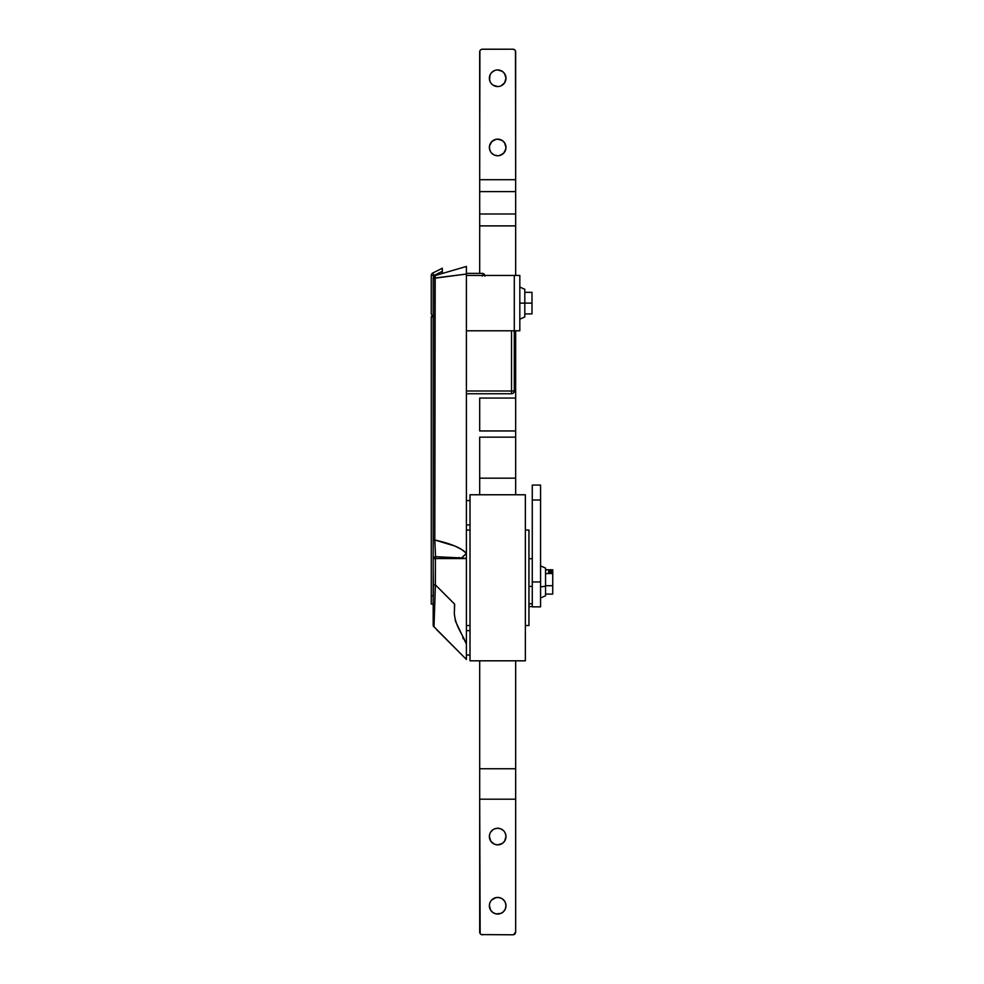 <?xml version="1.0" encoding="UTF-8"?>
<svg xmlns="http://www.w3.org/2000/svg" width="984" height="984" viewBox="0 0 984 984"><rect width="100%" height="100%" fill="white"/><g stroke="black" fill="none" stroke-linecap="round" stroke-linejoin="round"><path stroke-width="1.48" d="M433.194 553.082L433.194 621.937M433.194 566.255L433.194 604.164M433.194 316.823L431.263 316.823L433.194 316.823M433.194 595.787L431.263 595.787L431.263 316.823L431.263 604.09L433.194 604.09L431.263 604.09L431.263 595.787L433.194 595.787M466.404 524.939L470.008 524.939L466.404 524.939M470.008 500.585L466.404 500.585L470.008 500.585M436.478 629.502L466.404 659.44L466.404 644.077C462.517 633.868 455.666 626.746 454.337 613.868L454.51 603.991L435.395 584.89L435.395 558.555L466.404 558.555L466.404 644.077L455.457 621.175L454.313 613.782L454.645 604.151L435.395 584.89L433.993 626.759L466.404 659.44L466.404 655.024L470.008 655.012L466.404 655.012L466.404 266.455L435.186 275.557L433.194 278.214L433.194 540.007L433.194 278.214L466.404 274.044L466.404 553.328L461.84 549.576L454.928 546.058L434.805 540.007L434.805 278.214L433.194 278.214A2.768 2.768 0 0 1 435.186 275.557L434.805 278.214L466.404 274.044L466.404 272.519L466.404 274.044M470.008 630.658L466.404 630.658L470.008 630.658M466.404 273.368L482.185 273.368L466.404 273.368M433.194 555.382L433.194 559.392M434.965 596.279L435.395 584.89L433.415 584.89L433.194 568.235L433.415 584.89L435.395 584.89L435.395 558.555L433.194 558.555L435.395 558.555L435.555 556.673L433.194 558.555A2.768 1.907 -0 0 1 435.555 556.673L434.805 540.007L433.194 540.007L433.194 568.235L433.194 540.007L434.805 540.007C451.078 543.635 461.607 548.076 466.404 553.328L466.404 558.555L435.555 556.673L435.395 558.555L466.404 558.555L461.594 557.977L466.404 553.328A22.14 6.408 -41.3 0 1 461.594 557.977L435.555 556.673L434.805 540.007L435.186 275.557A2.768 2.768 0 0 0 433.194 278.214M433.194 625.074L433.194 601.064L433.194 625.074A2.768 2.768 0 0 0 434.006 627.029A2.768 2.768 0 0 1 433.194 625.074M458.938 558.297L458.938 557.51M464.263 657.287L462.64 655.664M462.812 636.599L463.083 638.678M466.404 653.893L466.404 658.567M458.938 557.719L461.594 557.977M457.228 269.124L456.17 269.432L457.228 269.124M458.938 268.632L458.126 268.866M433.415 584.89L433.194 601.064L433.415 584.89M466.404 266.578L466.404 269.739M466.404 266.984L466.404 268.583L466.404 266.984M466.404 266.455L435.186 275.557M511.52 330.796L511.52 390.992L466.404 390.992L511.52 390.992L511.52 393.76L466.404 393.76L511.52 393.76A2.768 2.768 0 0 0 514.288 390.992L514.288 330.796L514.288 390.992L511.52 390.992L511.52 330.796M511.52 390.98L514.288 390.98A2.768 2.768 0 0 1 511.52 393.748L511.52 390.98M482.185 275.446L482.185 276.135M484.952 276.135L482.185 273.368A2.768 2.768 0 0 1 484.866 275.446M433.538 274.548L434.018 275.495L431.25 275.495L434.018 275.495L434.018 276.246L434.018 275.495L442.32 271.338L442.32 273.478L442.32 268.251L432.776 273.023L434.018 275.495L442.32 271.338L442.32 268.251L432.776 273.023A2.768 2.768 0 0 0 431.25 275.495L431.25 313.773L432.062 315.729L434.018 316.541L432.062 315.729L431.25 313.773L431.25 275.495A2.768 2.768 0 0 1 432.776 273.023L432.776 273.023M442.32 268.251L442.32 270.157M432.96 316.331L432.062 315.729M466.404 275.446L514.288 275.446L514.288 330.796L466.404 330.796L519.823 330.796L519.823 275.446L466.404 275.446M514.288 275.446L514.288 330.796L519.823 330.796L519.823 275.446L514.288 275.446M470.008 494.767L470.008 660.817L470.008 494.767L525.358 494.767L525.358 660.817L470.008 660.817L525.358 660.817L525.358 494.767L470.008 494.767M528.949 530.056L528.949 625.529L525.358 625.529L528.949 625.529L528.949 530.056L525.358 530.056L528.949 530.056M470.008 625.529L466.404 625.529L470.008 625.529M466.404 530.056L470.008 530.056L466.404 530.056M490.007 833.374L489.54 834.936L490.007 833.374A8.303 8.303 0 0 0 489.38 836.56A8.303 8.303 0 0 1 497.683 828.257A8.303 8.303 0 0 1 505.985 836.56A8.303 8.303 0 0 0 505.346 833.374L504.583 831.935M500.856 828.885A8.303 8.303 0 0 0 494.497 828.885L497.683 828.245L500.856 828.885L503.55 830.681L502.295 829.647M505.825 907.359L505.346 908.921L505.985 905.747L505.346 902.562L505.985 905.747A8.303 8.303 0 0 1 497.683 914.05A8.303 8.303 0 0 1 489.38 905.747L489.54 904.124L489.38 905.747A8.303 8.303 0 0 1 497.683 897.445A8.303 8.303 0 0 1 505.985 905.747A8.303 8.303 0 0 0 504.583 901.135M505.346 902.562L504.583 901.123A8.303 8.303 0 0 0 490.782 901.123L490.007 902.562A8.303 8.303 0 0 1 490.77 901.135M480.155 933.57L479.688 799.192L515.665 799.192L515.665 932.033L513.439 934.751M490.77 831.935L493.07 829.647L490.77 831.935M505.985 836.548L504.583 841.172L505.985 836.548L505.346 833.374M493.07 843.46L490.77 841.172L494.497 844.223L497.683 844.862L502.295 843.46L504.583 841.172M505.985 836.56A8.303 8.303 0 0 1 497.683 844.862A8.303 8.303 0 0 1 489.38 836.56A8.303 8.303 0 0 0 490.007 839.733L489.38 836.548L490.77 841.172M496.059 897.592L499.294 897.592L496.059 897.592L491.803 899.868M505.346 908.921L503.55 911.614L500.856 913.41L503.55 911.614L505.346 908.921M493.07 912.648L490.77 910.36L493.07 912.648L496.059 913.89L500.856 913.41M479.688 932.033A2.768 2.768 0 0 0 482.455 934.8A2.768 2.768 0 0 1 479.688 932.033L479.688 768.75L515.665 768.75L479.688 768.75L479.688 660.817L479.688 799.192L515.665 799.192L515.665 660.817L515.665 932.033A2.768 2.768 0 0 1 512.898 934.8L481.397 934.591M489.54 834.936L489.38 836.548M504.583 901.123L502.295 898.835L499.294 897.592M505.985 905.747A8.303 8.303 0 0 1 497.683 914.05A8.303 8.303 0 0 1 489.38 905.747L490.77 910.36M515.665 478.162L515.665 494.767L515.665 478.162L479.688 478.162L479.688 494.767L479.688 478.162L515.665 478.162L515.665 330.796L515.665 398.065L479.688 398.065L479.688 430.955L479.688 398.065L515.665 398.065L515.665 430.955L479.688 430.955L515.665 430.955L515.665 437.154L479.688 437.154L479.688 478.162L479.688 437.154L515.665 437.154L515.665 478.162M490.007 839.733A8.303 8.303 0 0 0 505.346 839.733M514.853 933.988A2.768 2.768 0 0 0 515.665 932.033M497.695 155.743A8.303 8.303 0 0 0 505.936 146.628A8.303 8.303 0 0 0 497.683 139.15A8.303 8.303 0 0 0 489.38 147.452A8.303 8.303 0 0 0 497.683 155.755M497.683 139.138A8.303 8.303 0 0 1 505.985 147.44A8.303 8.303 0 0 1 497.683 155.743L494.497 155.115L497.683 155.743A8.303 8.303 0 0 1 489.38 147.44A8.303 8.303 0 0 1 497.683 139.138L502.295 140.54L499.294 139.297L496.059 139.297L497.683 139.138M505.825 76.641L505.985 78.253L504.583 73.64L502.295 71.352L497.683 69.962A8.303 8.303 0 0 0 491.803 84.12L490.77 82.877L491.803 84.132A8.303 8.303 0 0 0 493.07 85.165L491.803 84.132L493.07 85.165A8.303 8.303 0 0 0 505.346 75.079A8.303 8.303 0 0 0 497.683 69.962L496.059 70.11M493.07 85.165L497.683 86.555A8.303 8.303 0 0 1 489.38 78.253A8.303 8.303 0 0 1 497.683 69.95A8.303 8.303 0 0 1 505.985 78.253A8.303 8.303 0 0 1 497.683 86.555L499.294 86.407M479.688 51.968L479.688 191.597L479.688 179.703L515.665 179.703L515.665 191.597L479.688 191.597L515.665 191.597L515.665 213.995L479.688 213.995L479.688 191.597L479.688 225.889L515.665 225.889L479.688 225.889L479.688 273.368L479.688 213.995L515.665 213.995L515.665 275.446L515.665 51.968A2.768 2.768 0 0 0 515.456 50.91L515.665 179.703L479.688 179.703L479.897 50.91A2.768 2.768 0 0 0 479.688 51.968A2.768 2.768 0 0 1 482.455 49.2L512.898 49.2L514.853 50.012A2.768 2.768 0 0 0 514.853 50.012M481.914 49.249L512.898 49.2L482.455 49.2A2.768 2.768 0 0 0 481.397 49.409L480.499 50.012M505.825 145.829L505.985 147.44L504.583 142.828L502.295 140.54M505.825 149.064L503.55 153.32L505.346 150.626L505.985 147.44M491.803 153.32L494.497 155.115M489.38 147.44L489.54 145.829L489.54 149.064L490.77 152.065M490.77 142.828L493.07 140.54L496.059 139.297L491.803 141.573L489.54 145.829M505.985 78.253L504.583 82.877L505.985 78.253M490.77 82.877L490.007 81.438L490.77 82.877M489.54 79.876L490.007 75.079L489.38 78.253L490.007 81.438M490.77 73.64L490.007 75.079M499.294 155.595L503.55 153.32M500.856 85.928L504.583 82.877M494.497 70.59L491.803 72.386M514.14 391.866L515.665 391.866L514.14 391.866M513.968 49.409A2.768 2.768 0 0 0 512.898 49.2A2.768 2.768 0 0 1 515.665 51.968M532.27 606.574L528.949 606.574L532.27 606.574L532.27 586.378L532.27 603.807L528.949 603.807L532.27 603.807L532.27 606.857L540.573 606.857L540.573 581.95L532.27 581.95L532.27 499.995L540.573 499.995L540.573 581.95L532.27 581.95L532.27 499.995L540.573 499.995L540.573 485.075L532.27 485.075L540.573 485.075L540.573 581.95M528.949 586.378L532.27 586.378L528.949 586.378M532.27 558.703L528.949 558.703L532.27 558.703M532.27 485.075L532.27 499.995L532.27 485.075M532.27 591.47L532.27 581.938M540.573 606.845L540.573 581.938M545.554 595.75L545.554 586.132A10.566 3.198 180 0 1 540.573 586.808A10.566 3.198 0 0 0 545.554 586.132L545.554 595.726M552.75 572.516L552.75 573.549L545.554 573.549L552.75 573.549L552.75 572.516L548.605 572.516L548.605 571.015L548.605 572.516L552.75 572.516L552.75 571.015L548.605 571.015L552.75 571.015L552.75 569.785L545.554 569.785L545.554 586.132L545.554 568.137L545.554 569.822L552.75 569.785L552.75 572.565M552.75 573.549L552.75 585.714L545.554 585.714L552.75 585.714L552.75 594.102L545.554 594.102L552.75 594.102L552.75 573.549M548.605 571.015L548.605 572.516M524.804 316.959L524.804 303.121L519.823 303.121L524.804 303.121L524.804 316.959L519.823 319.173M524.804 289.284L524.804 303.121L524.804 289.284L519.823 287.07M532 292.334L524.804 292.334L532 292.334L532 303.121L524.804 303.121L532 303.121L532 313.908L524.804 313.908L532 313.908L532 292.334M540.573 598.001L545.554 595.787M540.573 565.898L545.554 568.112"/></g></svg>
